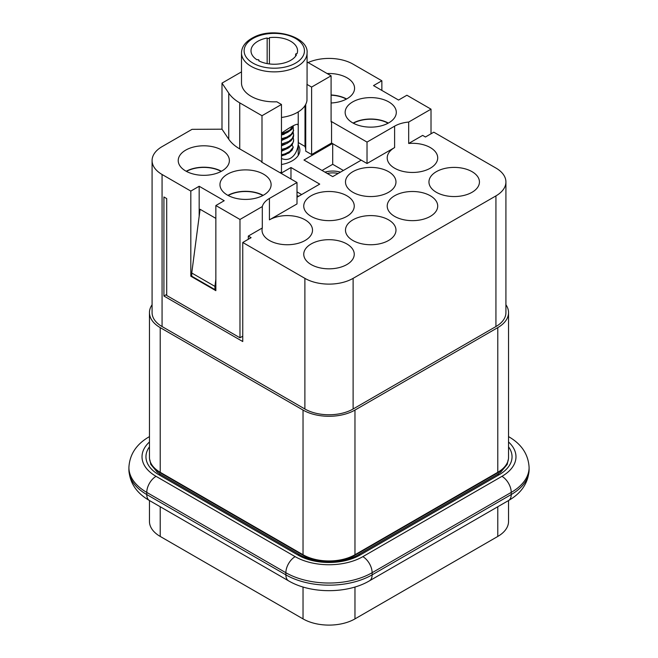 <?xml version="1.0" encoding="UTF-8"?>
<svg xmlns="http://www.w3.org/2000/svg" width="658" height="658" viewBox="0 0 658 658"><rect width="100%" height="100%" fill="white"/><g stroke="black" fill="none" stroke-linecap="round" stroke-linejoin="round"><path stroke-width="0.99" d="M262.904 195.492A25.251 14.575 0 0 0 228.17 195.492M263.142 195.36A25.572 14.764 0 0 0 227.923 195.36M221.17 171.401A25.251 14.575 0 0 0 186.436 171.401M221.409 171.269A25.572 14.764 0 0 0 186.198 171.269M388.105 123.211A25.251 14.575 0 0 0 353.362 123.211M388.343 123.079A25.572 14.764 0 0 0 353.124 123.079M346.371 99.119A25.251 14.575 0 0 0 331.089 95.171M346.61 98.988A25.572 14.764 0 0 0 331.089 94.982M352.877 240.474A25.251 14.575 0 0 0 380.398 243.633A25.251 14.575 0 0 0 395.976 230.168A25.251 14.575 0 0 0 370.734 215.594A25.251 14.575 0 0 0 345.483 230.168A25.251 14.575 0 0 0 352.877 240.474M394.611 216.375A25.251 14.575 0 0 0 422.123 219.542A25.251 14.575 0 0 0 437.71 206.069A25.251 14.575 0 0 0 412.467 191.494A25.251 14.575 0 0 0 387.217 206.069A25.251 14.575 0 0 0 394.611 216.375M311.152 264.565A25.251 14.575 0 0 0 338.664 267.724A25.251 14.575 0 0 0 354.251 254.259A25.251 14.575 0 0 0 329 239.685A25.251 14.575 0 0 0 303.749 254.259A25.251 14.575 0 0 0 311.152 264.565M311.152 216.375A25.251 14.575 0 0 0 338.664 219.542A25.251 14.575 0 0 0 354.251 206.069A25.251 14.575 0 0 0 329 191.494A25.251 14.575 0 0 0 303.749 206.069A25.251 14.575 0 0 0 311.152 216.375M352.877 192.284A25.251 14.575 0 0 0 380.398 195.442A25.251 14.575 0 0 0 395.976 181.978A25.251 14.575 0 0 0 370.734 167.403A25.251 14.575 0 0 0 345.483 181.978A25.251 14.575 0 0 0 352.877 192.284M436.344 192.284A25.251 14.575 0 0 0 463.857 195.442A25.251 14.575 0 0 0 479.443 181.978A25.251 14.575 0 0 0 454.201 167.403A25.251 14.575 0 0 0 428.95 181.978A25.251 14.575 0 0 0 436.344 192.284M361.226 160.157L332.479 143.559L303.963 160.026L332.709 176.624L361.226 160.157L367.024 163.505L394.611 147.573A25.251 14.575 0 0 0 387.217 157.887A25.251 14.575 0 0 0 394.611 168.193A25.251 14.575 0 0 0 422.123 171.351A25.251 14.575 0 0 0 437.71 157.887A25.251 14.575 0 0 0 408.676 143.469L422.666 135.392L425.446 137.004L433.795 132.184L495.935 168.053A34.101 19.691 180 0 1 505.92 181.978L505.92 312.624A34.101 19.691 180 0 1 495.935 326.541L353.116 408.996A34.101 19.691 180 0 1 304.884 408.996L162.065 326.541A34.101 19.691 180 0 1 152.08 312.624L152.08 160.56A34.101 19.691 0 0 1 162.065 146.635L192.037 129.338L221.993 129.182L228.762 139.216A48.856 28.204 0 0 0 239.742 148.914L261.999 161.761L261.999 115.718L281.468 104.474L281.468 171.935L280.078 172.741M281.007 173.276L290.976 167.519L319.722 184.117L297.005 197.236M505.92 181.978A34.101 19.691 180 0 1 495.935 195.895L353.116 278.35A34.101 19.691 180 0 1 304.884 278.35L242.753 242.481L251.101 237.661L248.313 236.058L262.303 227.981A25.251 14.575 0 0 0 262.024 230.168A25.251 14.575 0 0 0 269.418 240.474A25.251 14.575 0 0 0 296.931 243.633A25.251 14.575 0 0 0 312.517 230.168A25.251 14.575 0 0 0 296.931 216.696A25.251 14.575 0 0 0 269.418 219.862L297.005 203.931L297.005 182.513L261.53 162.032L261.999 161.761M332.479 143.559L331.55 143.025L311.612 154.54L305.731 151.143L305.731 104.342M305.731 149.629A31.477 18.169 0 0 0 305.008 146.446L298.23 142.531M284.091 134.364L283.327 133.928M282.685 134.084L283.532 134.577M298.23 144.974A25.901 14.953 180 0 1 299.875 150.205A25.901 14.953 180 0 1 281.468 164.525M248.313 236.058L248.313 239.265M149.456 500.532L149.456 521.44A36.725 21.204 0 0 0 160.215 536.435L303.034 618.89A36.725 21.204 0 0 0 354.966 618.89L497.785 536.435A36.725 21.204 0 0 0 508.544 521.44L508.544 500.532M381.862 90.417L381.862 80.778L353.116 64.18A34.101 19.691 0 0 0 308.084 62.559M431.015 133.788L431.015 109.162L406.899 95.237L398.551 100.057L373.514 85.598L381.862 80.778M152.08 304.753A36.725 21.204 0 0 0 149.456 312.624A36.725 21.204 0 0 0 160.215 327.618L303.034 410.074A36.725 21.204 0 0 0 354.966 410.074L497.785 327.618A36.725 21.204 0 0 0 508.544 312.624A36.725 21.204 0 0 0 505.92 304.753M152.08 160.56A34.101 19.691 0 0 0 162.065 174.485L190.82 191.083L190.82 276.212L215.857 290.671L215.857 205.535L239.973 219.459L239.973 337.784L166.704 295.491L166.704 198.576L163.924 196.972L163.924 296.026L242.753 341.535L242.753 242.481M343.377 170.463L332.709 164.311L322.042 170.463M332.709 164.311L332.709 143.691M290.976 179.034L290.976 167.519M297.005 191.881L301.644 194.562M262.303 227.981L262.303 206.563A25.251 14.575 180 0 1 269.418 198.445L297.005 182.513M408.676 143.469L408.676 122.059A25.251 14.575 0 0 0 394.611 126.163L367.024 142.087L331.55 121.607L331.55 143.025M163.924 296.026L166.704 294.422M323.004 561.225L334.955 561.233M287.908 142.918L281.468 145.887M287.908 137.563L281.468 140.532M287.9 132.217L281.468 135.186M293.205 127.052L293.353 131.032L291.149 134.347L287.003 137.029L281.468 138.748M293.205 132.406L293.632 134.964L292.284 138.427L288.87 141.404L281.468 144.094M293.205 137.761L293.641 139.948L293.09 142.432L290.474 145.648L285.983 148.165L281.468 149.448M281.468 145.056L286.789 143.452L291.009 140.796L293.304 137.497L293.641 135.564M281.468 139.702L289.528 136.609L292.637 133.516L293.641 130.218M281.468 134.347L287.76 132.291L291.634 129.47L293.6 125.555M293.353 125.686L289.701 130.161L284.889 132.497L281.468 133.385M287.9 148.28L281.468 151.241M292.037 145.064L293.254 147.153L289.717 151.521L284.955 153.873L281.468 154.794M281.468 150.411L288.689 147.844L292.185 144.875L293.641 140.919M281.468 155.749L288.878 153.034L292.152 150.082L293.254 147.153M281.468 155.938L286.098 154.416M281.468 133.204C290.384 126.945 295.812 123.984 297.761 124.313L298.23 125.843L298.23 139.233C299.415 150.937 292.012 162.945 281.468 158.52M267.156 38A1.151 0.666 0 0 0 268.423 38.468A1.151 0.666 0 0 0 269.41 37.81A1.151 0.666 0 0 0 269.377 37.662A23.277 13.44 180 0 1 297.564 50.798A23.277 13.44 180 0 1 297.038 53.635A1.151 0.666 0 0 0 295.623 54.277A1.151 0.666 0 0 0 296.445 54.91A23.277 13.44 180 0 1 258.652 60.758A1.151 0.666 0 0 0 258.972 60.297A1.151 0.666 0 0 0 258.273 59.689A1.151 0.666 0 0 0 257.031 59.82A23.277 13.44 180 0 1 251.002 50.798A23.277 13.44 180 0 1 267.156 38L267.156 63.596M307.072 52.936A32.785 18.934 180 0 1 306.973 54.408A32.785 18.934 180 0 1 285.646 70.694A32.785 18.934 180 0 1 251.101 66.326A32.785 18.934 180 0 1 241.494 52.936C241.642 46.381 245.977 41.026 254.49 36.889C274.805 26.674 308.849 37.3 307.072 52.936L307.072 82.924A32.785 18.934 180 0 1 306.973 84.397L306.973 100.46A32.785 18.934 180 0 1 281.468 117.453M305.008 146.446L305.008 105.593M221.993 129.182L221.993 83.13L228.762 93.165A48.856 28.204 180 0 0 239.742 102.87L261.999 115.718M281.468 104.474L276.829 101.793A32.785 18.934 180 0 1 241.494 82.924L241.494 52.936M311.612 154.54L311.612 87.07L306.973 84.397M331.55 121.607L331.089 121.878L331.089 75.826L308.832 62.979A48.856 28.204 180 0 0 307.072 62.017M331.089 75.826L311.612 87.07M241.494 71.87L221.993 83.13M367.024 163.505L367.024 142.087M215.857 205.535L224.205 200.715L199.168 186.263L199.168 216.367M190.82 191.083L199.168 186.263M190.82 276.212L191.749 275.677M239.973 337.784L242.753 336.18M331.089 102.993A25.572 14.764 0 0 0 354.572 88.279A25.572 14.764 0 0 0 327.141 73.548M352.647 122.816A25.572 14.764 0 0 0 380.521 126.015A25.572 14.764 0 0 0 396.305 112.37A25.572 14.764 0 0 0 370.734 97.606A25.572 14.764 0 0 0 345.154 112.37A25.572 14.764 0 0 0 352.647 122.816M185.721 170.998A25.572 14.764 0 0 0 213.587 174.206A25.572 14.764 0 0 0 229.379 160.56A25.572 14.764 0 0 0 203.799 145.796A25.572 14.764 0 0 0 178.228 160.56A25.572 14.764 0 0 0 185.721 170.998M227.454 195.097A25.572 14.764 0 0 0 255.32 198.297A25.572 14.764 0 0 0 271.112 184.651A25.572 14.764 0 0 0 245.533 169.887A25.572 14.764 0 0 0 219.961 184.651A25.572 14.764 0 0 0 227.454 195.097M239.973 219.459L262.303 206.563M408.676 122.059L431.015 109.162M191.749 276.212L214.927 289.602L214.927 286.386L191.749 273.004L191.749 276.212M215.857 279.305L214.927 286.386M215.857 289.068L214.927 289.602M215.857 218.39L200.09 209.285L191.749 273.004M160.215 536.435L160.215 506.742M303.034 618.89L303.034 587.01M354.966 618.89L354.966 587.01M497.785 536.435L497.785 506.742M303.034 410.074L303.034 554.752A36.725 21.204 0 0 0 354.966 554.752A1.308 0.757 -120 0 1 354.695 555.352C341.337 563.503 316.663 563.503 303.305 555.352A1.308 0.757 -60 0 1 303.034 554.752L160.215 472.296A1.308 0.757 -60 0 0 160.486 472.896C153.174 468.447 149.498 463.248 149.456 457.302A36.725 21.204 0 0 0 160.215 472.296L160.215 327.618M497.785 327.618L497.785 472.296L354.966 554.752L354.966 410.074M354.695 555.352L497.514 472.896A1.308 0.757 60 0 0 497.785 472.296A36.725 21.204 0 0 0 508.544 457.302L508.544 312.624M338.187 173.457A15.734 9.089 0 0 0 327.232 173.457M495.935 326.541L495.935 195.895M353.116 408.996L353.116 278.35M304.884 408.996L304.884 278.35M162.065 326.541L162.065 174.485M324.945 172.141A17.05 9.845 180 0 1 340.474 172.141M297.005 195.796A17.05 9.845 180 0 1 298.74 196.24M269.418 219.862L269.418 198.445M394.611 147.573L394.611 126.163M252.952 63.11A30.169 17.412 0 0 0 303.42 55.305A30.169 17.412 0 0 0 266.474 33.977A30.169 17.412 0 0 0 252.952 63.11M228.762 139.216L228.762 93.165M239.742 148.914L239.742 102.87M349.217 557.951A32.135 18.556 180 0 1 341.173 560.698M316.827 560.698A32.135 18.556 180 0 1 308.783 557.951M508.544 446.864A43.938 25.366 180 0 1 499.175 474.731L360.066 555.048A43.938 25.366 180 0 1 297.934 555.048L158.825 474.731A43.938 25.366 180 0 1 149.456 446.864M149.456 441.995A47.87 27.636 0 0 0 156.045 476.334L295.154 556.652A47.87 27.636 0 0 0 362.846 556.652L501.955 476.334A47.87 27.636 0 0 0 508.544 441.995M369.409 580.858L508.519 500.549A13.119 7.575 -120 0 0 511.233 494.545L372.124 574.853A13.119 7.575 -120 0 1 369.409 580.858C347.317 593.944 310.683 593.944 288.591 580.858L149.481 500.549A13.119 7.575 -60 0 1 146.767 494.545L285.876 574.853A60.988 35.211 0 0 0 372.124 574.853L372.124 572.715A60.988 35.211 180 0 1 285.876 572.715L146.767 492.398A60.988 35.211 180 0 1 128.902 467.501L128.902 469.647A60.988 35.211 0 0 0 146.767 494.545L146.767 492.398A13.119 7.575 120 0 1 156.045 476.334M508.519 500.549C521.506 493.122 528.366 482.824 529.098 469.647A60.988 35.211 0 0 1 511.233 494.545L511.233 492.398L372.124 572.715A13.119 7.575 -120 0 0 362.846 556.652M529.098 469.647L529.098 467.501A60.988 35.211 180 0 1 511.233 492.398A13.119 7.575 -120 0 0 501.955 476.334M288.591 580.858A13.119 7.575 -60 0 1 285.876 574.853L285.876 572.715A13.119 7.575 -60 0 1 295.154 556.652M500.499 472.386A36.067 20.826 0 0 0 502.679 469.154M155.321 469.154A36.067 20.826 0 0 0 157.501 472.386M297.934 555.048A3.932 2.27 120 0 1 299.9 554.85L160.791 474.533A3.932 2.27 120 0 0 158.825 474.731M299.9 554.85C314.516 563.955 343.484 563.955 358.1 554.85A3.932 2.27 60 0 1 360.066 555.048M358.1 554.85L497.209 474.533A3.932 2.27 60 0 1 499.175 474.731M149.456 457.302L149.456 312.624M497.514 472.896C504.826 468.447 508.502 463.248 508.544 457.302M160.486 472.896L303.305 555.352M298.23 155.444L298.23 139.233M298.23 125.843L298.23 111.918M269.41 37.81L269.41 63.941M295.623 54.277L295.623 56.169M258.972 60.297L258.972 60.923M149.481 500.549C136.494 493.122 129.634 482.824 128.902 469.647M508.519 436.599C521.506 444.027 528.366 454.324 529.098 467.501M149.481 436.599C136.494 444.027 129.634 454.324 128.902 467.501M160.791 474.533L157.344 472.263L150.781 464.375L149.892 460.008M497.209 474.533L500.656 472.263L507.219 464.375L508.108 460.008"/></g></svg>
